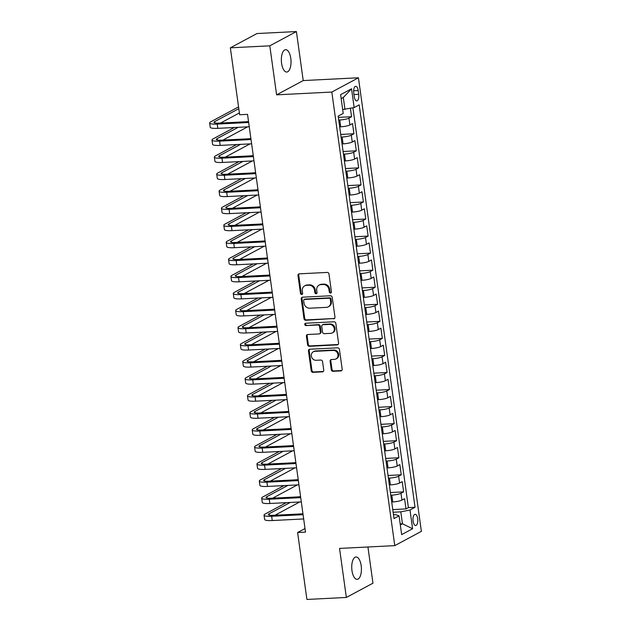 <?xml version="1.0" encoding="UTF-8"?>
<svg xmlns="http://www.w3.org/2000/svg" width="631" height="631" viewBox="0 0 631 631"><rect width="100%" height="100%" fill="white"/><g stroke="black" fill="none" stroke-linecap="round" stroke-linejoin="round"><path stroke-width="0.95" d="M330.526 293.029A1.199 1.065 -118.2 0 0 331.449 291.806L328.98 274.02A1.719 1.522 -118.2 0 0 327.197 272.426L299.323 273.83A1.719 1.522 -118.2 0 0 298.006 275.589L300.474 293.368A1.199 1.065 -118.2 0 0 302.123 294.377A1.199 1.065 -118.2 0 0 302.643 293.257L302.32 290.962A5.498 4.867 -118.2 0 1 304.678 285.867A5.498 4.867 -118.2 0 1 306.532 285.354L308.859 285.236A5.498 4.867 -118.2 0 1 314.553 290.339L314.877 292.642A1.199 1.065 -118.2 0 0 317.046 292.532L316.723 290.228A5.498 4.867 -118.2 0 1 319.081 285.133A5.498 4.867 -118.2 0 1 320.934 284.62L323.261 284.502A5.498 4.867 -118.2 0 1 328.956 289.613L329.279 291.908A1.199 1.065 -118.2 0 0 330.526 293.029M331.243 292.642L331.243 292.642A1.199 1.065 -118.2 0 1 329.997 291.53L329.279 291.908M302.438 294.101L302.438 294.101A1.199 1.065 -118.2 0 1 301.192 292.981L300.474 293.368M316.841 293.376L316.841 293.376A1.199 1.065 -118.2 0 1 315.595 292.256L314.877 292.642M361.177 565.684A11.2 4.819 87.1 0 0 356.01 556.96A11.2 4.819 87.1 0 0 351.972 570.621A11.2 4.819 87.1 0 0 357.146 579.337A11.2 4.819 87.1 0 0 361.177 565.684M290.788 58.383A11.2 4.819 87.1 0 0 285.614 49.668A11.2 4.819 87.1 0 0 281.584 63.321A11.2 4.819 87.1 0 0 286.75 72.044A11.2 4.819 87.1 0 0 290.788 58.383M417.69 518.682A5.6 2.406 87.1 0 0 415.103 514.328A5.6 2.406 87.1 0 0 413.084 521.151A5.6 2.406 87.1 0 0 415.671 525.513A5.6 2.406 87.1 0 0 417.69 518.682M331.267 369.727A1.719 1.522 -118.2 0 0 333.042 371.32L340.866 370.925A1.719 1.522 -118.2 0 0 342.183 369.174L339.439 349.424A1.719 1.522 -118.2 0 0 337.664 347.823L309.782 349.235A1.719 1.522 -118.2 0 0 308.464 350.986L311.209 370.736A1.719 1.522 -118.2 0 0 312.992 372.337L322.433 371.856A1.719 1.522 -118.2 0 0 323.75 370.105L322.575 361.65A1.719 1.522 -118.2 0 0 320.8 360.056L316.115 360.293A4.598 4.062 -118.2 0 1 311.548 356.901A4.598 4.062 -118.2 0 1 313.323 351.767A4.598 4.062 -118.2 0 1 314.869 351.341L333.223 350.41A4.598 4.062 -118.2 0 1 337.782 353.802A4.598 4.062 -118.2 0 1 336.015 358.936A4.598 4.062 -118.2 0 1 334.469 359.362L331.409 359.52A1.719 1.522 -118.2 0 0 330.092 361.271L331.267 369.727L331.985 369.34A1.719 1.522 -118.2 0 0 333.76 370.933L341.584 370.539A1.719 1.522 -118.2 0 0 341.773 370.515M339.541 548.426L346.348 597.454L306.903 599.45L297.611 532.525L305.499 532.122L247.533 114.353L239.646 114.747L230.354 47.822L269.8 45.826L276.607 94.847L331.827 92.055L394.769 545.634L339.541 548.426M333.641 318.868A1.719 1.522 -118.2 0 0 334.958 317.117L332.221 297.367A1.719 1.522 -118.2 0 0 330.439 295.773L302.557 297.185A1.719 1.522 -118.2 0 0 301.247 298.936L303.984 318.687A1.719 1.522 -118.2 0 0 305.767 320.28L334.359 318.481A1.719 1.522 -118.2 0 0 334.548 318.466M335.826 323.395L338.571 343.146A1.719 1.522 -118.2 0 1 337.254 344.897L309.379 346.309A1.719 1.522 -118.2 0 1 307.597 344.715L306.421 336.26A1.719 1.522 -118.2 0 1 307.739 334.509L319.041 333.933A1.719 1.522 -118.2 0 0 320.359 332.182L319.586 326.574A1.719 1.522 -118.2 0 0 317.803 324.981L306.035 325.58A1.199 1.065 -118.2 0 1 305.704 323.23L334.051 321.802A1.719 1.522 -118.2 0 1 335.826 323.395M392.782 509.588L405.993 508.917L404.574 498.687L401.947 500.091L401 493.268A7.004 1.262 172.1 0 1 391.812 495.138L390.778 495.185M390.415 492.535L403.627 491.864L402.207 481.634L399.581 483.038L398.634 476.224A7.004 1.262 172.1 0 1 389.445 478.085L388.412 478.132M388.049 475.482L401.261 474.812L399.841 464.582L397.214 465.986L396.268 459.171A7.004 1.262 172.1 0 1 387.079 461.032L386.046 461.08M385.683 458.429L398.895 457.759L397.475 447.529L394.848 448.933L393.902 442.118A7.004 1.262 172.1 0 1 384.713 443.979L383.68 444.027M383.317 441.377L396.528 440.706L395.109 430.476L392.482 431.888L391.535 425.065A7.004 1.262 172.1 0 1 382.347 426.927L381.313 426.982M380.95 424.324L394.162 423.653L392.742 413.423L390.116 414.835L389.169 408.012A7.004 1.262 172.1 0 1 379.98 409.874L378.947 409.929M378.584 407.271L391.796 406.601L390.376 396.371L387.75 397.782L386.803 390.96A7.004 1.262 172.1 0 1 377.614 392.821L376.581 392.876M376.218 390.218L389.43 389.556L388.01 379.318L385.383 380.73L384.437 373.907A7.004 1.262 172.1 0 1 375.248 375.768L374.215 375.824M373.852 373.166L387.063 372.503L385.644 362.265L383.017 363.677L382.07 356.854A7.004 1.262 172.1 0 1 372.882 358.716L371.848 358.771M371.485 356.113L384.697 355.45L383.277 345.22L380.651 346.624L379.704 339.801A7.004 1.262 172.1 0 1 370.515 341.671L369.482 341.718M369.119 339.068L382.331 338.397L380.911 328.167L378.284 329.571L377.338 322.749A7.004 1.262 172.1 0 1 368.149 324.618L367.116 324.665M366.753 322.015L379.965 321.345L378.545 311.115L375.918 312.519L374.972 305.704A7.004 1.262 172.1 0 1 365.783 307.565L364.75 307.612M364.387 304.962L377.598 304.292L376.179 294.062L373.552 295.466L372.605 288.651A7.004 1.262 172.1 0 1 363.417 290.512L362.383 290.56M362.02 287.91L375.232 287.239L373.812 277.009L371.186 278.421L370.239 271.598A7.004 1.262 172.1 0 1 361.05 273.46L360.017 273.515M359.654 270.857L372.866 270.186L371.446 259.956L368.82 261.368L367.873 254.545A7.004 1.262 172.1 0 1 358.684 256.407L357.651 256.462M357.288 253.804L370.5 253.134L369.08 242.903L366.453 244.315L365.507 237.493A7.004 1.262 172.1 0 1 356.318 239.354L355.285 239.409M354.922 236.751L368.133 236.081L366.714 225.851L364.087 227.263L363.14 220.44A7.004 1.262 172.1 0 1 353.952 222.301L352.918 222.357M352.555 219.698L365.767 219.036L364.347 208.798L361.721 210.21L360.774 203.387A7.004 1.262 172.1 0 1 351.585 205.249L350.552 205.304M350.189 202.646L363.401 201.983L361.981 191.753L359.354 193.157L358.408 186.334A7.004 1.262 172.1 0 1 349.219 188.196L348.186 188.251M347.823 185.601L361.035 184.93L359.615 174.7L356.988 176.104L356.042 169.282A7.004 1.262 172.1 0 1 346.853 171.151L345.82 171.198M345.457 168.548L358.668 167.878L357.249 157.647L354.622 159.051L353.675 152.237A7.004 1.262 172.1 0 1 344.487 154.098L343.461 154.145M343.09 151.495L356.302 150.825L354.882 140.595L352.256 141.999L351.309 135.184A7.004 1.262 172.1 0 1 342.12 137.045L341.095 137.093M340.724 134.442L353.936 133.772L352.516 123.542L349.889 124.954A7.004 1.262 172.1 0 1 340.701 126.815L339.675 126.863M401.947 500.091A7.004 1.262 -7.9 0 1 392.758 501.953L391.725 502.008M399.581 483.038A7.004 1.262 -7.9 0 1 390.392 484.9L389.359 484.955M397.214 465.986A7.004 1.262 -7.9 0 1 388.026 467.855L386.992 467.902M394.848 448.933A7.004 1.262 -7.9 0 1 385.659 450.802L384.626 450.849M392.482 431.888A7.004 1.262 -7.9 0 1 383.293 433.749L382.26 433.797M390.116 414.835A7.004 1.262 -7.9 0 1 380.927 416.697L379.894 416.744M387.75 397.782A7.004 1.262 -7.9 0 1 378.561 399.644L377.527 399.699M385.383 380.73A7.004 1.262 -7.9 0 1 376.194 382.591L375.161 382.646M383.017 363.677A7.004 1.262 -7.9 0 1 373.828 365.538L372.795 365.594M380.651 346.624A7.004 1.262 -7.9 0 1 371.462 348.486L370.429 348.541M378.284 329.571A7.004 1.262 -7.9 0 1 369.096 331.433L368.062 331.488M375.918 312.519A7.004 1.262 -7.9 0 1 366.729 314.38L365.696 314.435M373.552 295.466A7.004 1.262 -7.9 0 1 364.363 297.335L363.33 297.382M371.186 278.421A7.004 1.262 -7.9 0 1 361.997 280.282L360.964 280.33M368.82 261.368A7.004 1.262 -7.9 0 1 359.631 263.23L358.597 263.277M366.453 244.315A7.004 1.262 -7.9 0 1 357.264 246.177L356.231 246.232M364.087 227.263A7.004 1.262 -7.9 0 1 354.898 229.124L353.865 229.179M361.721 210.21A7.004 1.262 -7.9 0 1 352.532 212.071L351.499 212.126M359.354 193.157A7.004 1.262 -7.9 0 1 350.166 195.018L349.132 195.074M356.988 176.104A7.004 1.262 -7.9 0 1 347.799 177.966L346.766 178.021M354.622 159.051A7.004 1.262 -7.9 0 1 345.433 160.913L344.4 160.968M352.256 141.999A7.004 1.262 -7.9 0 1 343.067 143.868L342.041 143.915M353.746 92.938L354.267 96.693A5.427 2.335 87.1 0 0 356.767 100.913A5.427 2.335 87.1 0 0 358.724 94.303L358.203 90.548A5.427 2.335 87.1 0 0 355.703 86.329A5.427 2.335 87.1 0 0 353.746 92.938M331.827 92.055L358.44 77.779L421.382 531.357L394.769 545.634M405.993 508.917L408.399 507.624L415.024 507.285L359.189 104.864L354.149 107.562L342.68 109.542M415.024 507.285L409.992 509.99L412.595 528.746L401.663 534.607L399.06 515.85L394.02 518.556L338.184 116.128L343.217 113.43L340.614 94.666L351.546 88.805L354.149 107.562M338.358 117.39L351.57 116.719L348.943 118.131A7.004 1.262 172.1 0 1 339.754 119.993L338.729 120.048M353.936 133.772L351.309 135.184M356.302 150.825L353.675 152.237M358.668 167.878L356.042 169.282M361.035 184.93L358.408 186.334M363.401 201.983L360.774 203.387M365.767 219.036L363.14 220.44M368.133 236.081L365.507 237.493M370.5 253.134L367.873 254.545M372.866 270.186L370.239 271.598M375.232 287.239L372.605 288.651M377.598 304.292L374.972 305.704M379.965 321.345L377.338 322.749M382.331 338.397L379.704 339.801M384.697 355.45L382.07 356.854M387.063 372.503L384.437 373.907M389.43 389.556L386.803 390.96M391.796 406.601L389.169 408.012M394.162 423.653L391.535 425.065M396.528 440.706L393.902 442.118M398.895 457.759L396.268 459.171M401.261 474.812L398.634 476.224M403.627 491.864L401 493.268M408.399 507.624L352.918 107.814M351.57 116.719L350.402 108.319M400.172 523.904L402.46 523.785L400.803 511.851L393.145 512.238M344.96 109.423L343.303 97.489L341.166 98.633M276.607 94.847L303.219 80.571L296.412 31.55L269.8 45.826M296.412 31.55L256.967 33.546L230.354 47.822M346.348 597.454L372.96 583.178L367.936 546.99M303.219 80.571L358.44 77.779M305.01 528.557L297.611 532.525M400.314 524.937L402.46 523.785L412.595 528.746M393.492 514.738L395.621 514.628L399.06 515.85M400.803 511.851L409.992 509.99M343.303 97.489L351.546 88.805M329.997 291.53L329.674 289.227A5.498 4.867 -118.2 0 0 323.979 284.124L323.261 284.502M319.081 285.133L319.799 284.747A5.498 4.867 -118.2 0 1 321.652 284.234L323.979 284.124M304.678 285.867L305.396 285.48A5.498 4.867 -118.2 0 1 307.25 284.967L309.576 284.849A5.498 4.867 -118.2 0 1 315.271 289.952L315.595 292.256M299.133 273.854A1.719 1.522 -118.2 0 0 298.723 275.203L301.192 292.981M302.367 297.209A1.719 1.522 -118.2 0 0 301.965 298.55L304.702 318.3A1.719 1.522 -118.2 0 0 306.485 319.893L334.359 318.481M330.305 299.315A1.199 1.065 -118.2 0 0 329.059 298.203L304.592 299.441A1.199 1.065 -118.2 0 0 303.669 300.664L304 303.093A5.498 4.867 -118.2 0 0 309.703 308.196L326.432 307.352A5.498 4.867 -118.2 0 0 328.286 306.84A5.498 4.867 -118.2 0 0 330.644 301.744L330.305 299.315L331.023 298.936A1.199 1.065 -118.2 0 0 329.776 297.816L329.059 298.203M304.181 299.551L304.899 299.165A1.199 1.065 -118.2 0 1 305.309 299.055L329.776 297.816M328.286 306.84L329.003 306.453A5.498 4.867 -118.2 0 0 331.362 301.358L330.644 301.744M331.023 298.936L331.362 301.358M307.549 334.533A1.719 1.522 -118.2 0 0 307.139 335.873L308.314 344.329A1.719 1.522 -118.2 0 0 310.097 345.922L337.971 344.51A1.719 1.522 -118.2 0 0 338.161 344.487M319.625 333.775L320.343 333.389A1.719 1.522 -118.2 0 0 321.084 331.796L320.303 326.188A1.719 1.522 -118.2 0 0 318.521 324.594L306.035 325.58M305.704 323.23A1.199 1.065 -118.2 0 0 306.753 325.194M330.778 333.342A4.598 4.062 -118.2 0 0 332.324 332.916A4.598 4.062 -118.2 0 0 334.099 327.781A4.598 4.062 -118.2 0 0 329.532 324.389L323.072 324.713A1.719 1.522 -118.2 0 0 321.755 326.464L322.528 332.072A1.719 1.522 -118.2 0 0 324.31 333.673L330.778 333.342M332.324 332.916L333.05 332.529A4.598 4.062 -118.2 0 0 334.816 327.394A4.598 4.062 -118.2 0 0 330.25 324.003L329.532 324.389M322.488 324.878L323.206 324.492A1.719 1.522 -118.2 0 1 323.79 324.326L330.25 324.003M331.22 359.544A1.719 1.522 -118.2 0 0 330.81 360.885L331.985 369.34M336.015 358.936L336.733 358.55A4.598 4.062 -118.2 0 0 338.5 353.415A4.598 4.062 -118.2 0 0 333.941 350.024L333.223 350.41M313.323 351.767L314.041 351.38A4.598 4.062 -118.2 0 1 315.587 350.954L333.941 350.024M309.592 349.258A1.719 1.522 -118.2 0 0 309.182 350.607L311.927 370.358A1.719 1.522 -118.2 0 0 313.71 371.951L323.151 371.47A1.719 1.522 -118.2 0 0 323.348 371.446M238.55 106.899L210.786 121.791A13.125 2.366 -7.9 0 0 209.618 122.99A13.125 2.366 -7.9 0 0 217.222 124.086L248.661 122.493M209.618 122.99L210.21 127.257A13.125 2.366 -7.9 0 0 217.813 128.345L249.253 126.752M248.543 121.625L219.02 123.116A8.747 1.577 172.1 0 1 213.956 122.39A8.747 1.577 172.1 0 1 214.729 121.586L238.802 108.682M220.566 123.037L239.394 112.941M234.275 127.509L213.152 138.844A13.125 2.366 -7.9 0 0 211.984 140.043A13.125 2.366 -7.9 0 0 219.588 141.131L251.028 139.546M211.984 140.043L212.576 144.31A13.125 2.366 -7.9 0 0 220.18 145.398L251.619 143.805M250.909 138.678L221.386 140.169A8.747 1.577 172.1 0 1 216.323 139.443A8.747 1.577 172.1 0 1 217.096 138.639L238.218 127.312M222.932 140.09L247.644 126.839M248.527 121.523L244.907 121.807M236.641 144.562L215.518 155.889A13.125 2.366 -7.9 0 0 214.351 157.095A13.125 2.366 -7.9 0 0 221.954 158.184L253.394 156.598M214.351 157.095L214.942 161.362A13.125 2.366 -7.9 0 0 222.546 162.451L253.985 160.858M253.276 155.731L223.753 157.222A8.747 1.577 172.1 0 1 218.689 156.496A8.747 1.577 172.1 0 1 219.462 155.691L240.585 144.365M225.299 157.143L250.01 143.892M250.893 138.575L247.273 138.859M239.007 161.615L217.884 172.941A13.125 2.366 -7.9 0 0 216.717 174.148A13.125 2.366 -7.9 0 0 224.32 175.237L255.76 173.651M216.717 174.148L217.309 178.415A13.125 2.366 -7.9 0 0 224.912 179.504L256.352 177.91M255.642 172.784L226.119 174.274A8.747 1.577 172.1 0 1 221.055 173.549A8.747 1.577 172.1 0 1 221.828 172.744L242.951 161.418M227.665 174.195L252.376 160.937M253.26 155.62L249.639 155.912M241.373 178.668L220.251 189.994A13.125 2.366 -7.9 0 0 219.083 191.201A13.125 2.366 -7.9 0 0 226.687 192.289L258.126 190.696M219.083 191.201L219.675 195.46A13.125 2.366 -7.9 0 0 227.278 196.556L258.718 194.963M258.008 189.828L228.485 191.327A8.747 1.577 172.1 0 1 223.421 190.601A8.747 1.577 172.1 0 1 224.194 189.797L245.317 178.47M230.031 191.248L254.743 177.989M255.626 172.673L252.006 172.965M243.74 195.72L222.617 207.047A13.125 2.366 -7.9 0 0 221.449 208.254A13.125 2.366 -7.9 0 0 229.053 209.342L260.493 207.749M221.449 208.254L222.041 212.513A13.125 2.366 -7.9 0 0 229.645 213.601L261.084 212.016M260.374 206.881L230.851 208.38A8.747 1.577 172.1 0 1 225.788 207.654A8.747 1.577 172.1 0 1 226.561 206.85L247.683 195.523M232.397 208.301L257.109 195.042M257.992 189.726L254.372 190.018M246.106 212.773L224.983 224.1A13.125 2.366 -7.9 0 0 223.816 225.306A13.125 2.366 -7.9 0 0 231.419 226.395L262.859 224.802M223.816 225.306L224.407 229.566A13.125 2.366 -7.9 0 0 232.011 230.654L263.45 229.069M262.741 223.934L233.218 225.433A8.747 1.577 172.1 0 1 228.146 224.707A8.747 1.577 172.1 0 1 228.927 223.902L250.05 212.576M234.764 225.354L259.475 212.095M260.358 206.779L256.738 207.071M248.472 229.826L227.349 241.152A13.125 2.366 -7.9 0 0 226.182 242.359A13.125 2.366 -7.9 0 0 233.785 243.448L265.225 241.854M226.182 242.359L226.774 246.618A13.125 2.366 -7.9 0 0 234.377 247.707L265.817 246.122M265.107 240.987L235.584 242.485A8.747 1.577 172.1 0 1 230.512 241.752A8.747 1.577 172.1 0 1 231.293 240.955L252.416 229.621M237.13 242.407L261.841 229.148M262.725 223.831L259.104 224.123M250.838 246.879L229.716 258.205A13.125 2.366 -7.9 0 0 228.548 259.412A13.125 2.366 -7.9 0 0 236.152 260.5L267.591 258.907M228.548 259.412L229.14 263.671A13.125 2.366 -7.9 0 0 236.743 264.76L268.183 263.166M267.473 258.04L237.95 259.53A8.747 1.577 172.1 0 1 232.878 258.805A8.747 1.577 172.1 0 1 233.659 258L254.782 246.674M239.496 259.459L264.208 246.2M265.091 240.884L261.471 241.168M253.205 263.932L232.082 275.258A13.125 2.366 -7.9 0 0 230.914 276.457A13.125 2.366 -7.9 0 0 238.518 277.553L269.958 275.96M230.914 276.457L231.506 280.724A13.125 2.366 -7.9 0 0 239.11 281.812L270.549 280.219M269.839 275.092L240.316 276.583A8.747 1.577 172.1 0 1 235.245 275.857A8.747 1.577 172.1 0 1 236.026 275.053L257.148 263.726M241.862 276.504L266.574 263.253M267.457 257.937L263.837 258.221M255.571 280.976L234.448 292.311A13.125 2.366 -7.9 0 0 233.281 293.51A13.125 2.366 -7.9 0 0 240.884 294.598L272.324 293.013M233.281 293.51L233.872 297.777A13.125 2.366 -7.9 0 0 241.476 298.865L272.915 297.272M272.206 292.145L242.683 293.636A8.747 1.577 172.1 0 1 237.611 292.91A8.747 1.577 172.1 0 1 238.392 292.106L259.515 280.779M244.229 293.557L268.94 280.306M269.823 274.99L266.203 275.274M257.937 298.029L236.814 309.356A13.125 2.366 -7.9 0 0 235.647 310.562A13.125 2.366 -7.9 0 0 243.25 311.651L274.69 310.066M235.647 310.562L236.239 314.83A13.125 2.366 -7.9 0 0 243.842 315.918L275.282 314.325M274.572 309.198L245.049 310.689A8.747 1.577 172.1 0 1 239.977 309.963A8.747 1.577 172.1 0 1 240.758 309.158L261.881 297.832M246.595 310.61L271.306 297.359M272.19 292.043L268.569 292.327M260.303 315.082L239.181 326.408A13.125 2.366 -7.9 0 0 238.013 327.615A13.125 2.366 -7.9 0 0 245.617 328.704L277.056 327.118M238.013 327.615L238.605 331.882A13.125 2.366 -7.9 0 0 246.208 332.971L277.648 331.378M276.938 326.251L247.415 327.741A8.747 1.577 172.1 0 1 242.343 327.016A8.747 1.577 172.1 0 1 243.124 326.211L264.247 314.885M248.961 327.663L273.673 314.404M274.556 309.087L270.936 309.379M262.67 332.135L241.547 343.461A13.125 2.366 -7.9 0 0 240.379 344.668A13.125 2.366 -7.9 0 0 247.983 345.756L279.423 344.163M240.379 344.668L240.971 348.935A13.125 2.366 -7.9 0 0 248.575 350.024L280.014 348.43M279.304 343.296L249.781 344.794A8.747 1.577 172.1 0 1 244.71 344.069A8.747 1.577 172.1 0 1 245.491 343.264L266.613 331.938M251.327 344.715L276.039 331.456M276.922 326.14L273.302 326.432M265.036 349.188L243.913 360.514A13.125 2.366 -7.9 0 0 242.746 361.721A13.125 2.366 -7.9 0 0 250.349 362.809L281.789 361.216M242.746 361.721L243.337 365.98A13.125 2.366 -7.9 0 0 250.941 367.076L282.38 365.483M281.671 360.348L252.148 361.847A8.747 1.577 172.1 0 1 247.076 361.121A8.747 1.577 172.1 0 1 247.857 360.317L268.98 348.99M253.694 361.768L278.405 348.509M279.288 343.193L275.668 343.485M267.402 366.24L246.279 377.567A13.125 2.366 -7.9 0 0 245.112 378.774A13.125 2.366 -7.9 0 0 252.715 379.862L284.155 378.269M245.112 378.774L245.704 383.033A13.125 2.366 -7.9 0 0 253.307 384.121L284.747 382.536M284.037 377.401L254.514 378.9A8.747 1.577 172.1 0 1 249.442 378.174A8.747 1.577 172.1 0 1 250.223 377.37L271.346 366.043M256.06 378.821L280.771 365.562M281.655 360.246L278.034 360.538M269.768 383.293L248.646 394.62A13.125 2.366 -7.9 0 0 247.478 395.826A13.125 2.366 -7.9 0 0 255.082 396.915L286.521 395.321M247.478 395.826L248.07 400.086A13.125 2.366 -7.9 0 0 255.673 401.174L287.113 399.589M286.403 394.454L256.88 395.952A8.747 1.577 172.1 0 1 251.808 395.219A8.747 1.577 172.1 0 1 252.589 394.422L273.712 383.096M258.426 395.874L283.138 382.615M284.021 377.299L280.401 377.59M272.135 400.346L251.012 411.672A13.125 2.366 -7.9 0 0 249.844 412.879A13.125 2.366 -7.9 0 0 257.448 413.968L288.888 412.374M249.844 412.879L250.436 417.138A13.125 2.366 -7.9 0 0 258.04 418.227L289.479 416.641M288.769 411.507L259.246 412.997A8.747 1.577 172.1 0 1 254.175 412.272A8.747 1.577 172.1 0 1 254.956 411.475L276.078 400.141M260.792 412.926L285.504 399.668M286.387 394.351L282.767 394.635M274.501 417.399L253.378 428.725A13.125 2.366 -7.9 0 0 252.211 429.932A13.125 2.366 -7.9 0 0 259.814 431.02L291.254 429.427M252.211 429.932L252.802 434.191A13.125 2.366 -7.9 0 0 260.406 435.28L291.845 433.686M291.136 428.559L261.613 430.05A8.747 1.577 172.1 0 1 256.541 429.325A8.747 1.577 172.1 0 1 257.322 428.52L278.445 417.194M263.159 429.971L287.87 416.72M288.753 411.404L285.133 411.688M276.867 434.451L255.744 445.778A13.125 2.366 -7.9 0 0 254.577 446.977A13.125 2.366 -7.9 0 0 262.18 448.073L293.62 446.48M254.577 446.977L255.169 451.244A13.125 2.366 -7.9 0 0 262.772 452.332L294.212 450.739M293.502 445.612L263.979 447.103A8.747 1.577 172.1 0 1 258.907 446.377A8.747 1.577 172.1 0 1 259.688 445.573L280.811 434.246M265.525 447.024L290.236 433.773M291.12 428.457L287.499 428.741M279.233 451.496L258.111 462.823A13.125 2.366 -7.9 0 0 256.943 464.03A13.125 2.366 -7.9 0 0 264.547 465.118L295.986 463.533M256.943 464.03L257.535 468.297A13.125 2.366 -7.9 0 0 265.138 469.385L296.578 467.792M295.86 462.665L266.345 464.156A8.747 1.577 172.1 0 1 261.273 463.43A8.747 1.577 172.1 0 1 262.054 462.626L283.177 451.299M267.891 464.077L292.603 450.826M293.486 445.51L289.866 445.794M281.6 468.549L260.477 479.875A13.125 2.366 -7.9 0 0 259.309 481.082A13.125 2.366 -7.9 0 0 266.913 482.171L298.353 480.585M259.309 481.082L259.901 485.349A13.125 2.366 -7.9 0 0 267.505 486.438L298.944 484.845M298.226 479.718L268.711 481.208A8.747 1.577 172.1 0 1 263.64 480.483A8.747 1.577 172.1 0 1 264.421 479.678L285.543 468.352M270.257 481.13L294.969 467.871M295.852 462.555L292.232 462.846M283.966 485.602L262.843 496.928A13.125 2.366 -7.9 0 0 261.676 498.135A13.125 2.366 -7.9 0 0 269.279 499.224L300.719 497.638M261.676 498.135L262.267 502.402A13.125 2.366 -7.9 0 0 269.871 503.491L301.31 501.897M300.593 496.771L271.078 498.261A8.747 1.577 172.1 0 1 266.006 497.536A8.747 1.577 172.1 0 1 266.787 496.731L287.91 485.405M272.624 498.182L297.335 484.923M298.218 479.607L294.598 479.899M286.324 502.655L265.209 513.981A13.125 2.366 -7.9 0 0 264.042 515.188A13.125 2.366 -7.9 0 0 271.645 516.276L303.085 514.683M264.042 515.188L264.634 519.447A13.125 2.366 -7.9 0 0 272.237 520.543L303.677 518.95M302.959 513.815L273.444 515.314A8.747 1.577 172.1 0 1 268.372 514.588A8.747 1.577 172.1 0 1 269.153 513.784L290.276 502.457M274.99 515.235L299.701 501.976M300.585 496.66L296.964 496.952M392.758 501.953L391.812 495.138M390.392 484.9L389.445 478.085M388.026 467.855L387.079 461.032M385.659 450.802L384.713 443.979M383.293 433.749L382.347 426.927M380.927 416.697L379.98 409.874M378.561 399.644L377.614 392.821M376.194 382.591L375.248 375.768M373.828 365.538L372.882 358.716M371.462 348.486L370.515 341.671M369.096 331.433L368.149 324.618M366.729 314.38L365.783 307.565M364.363 297.335L363.417 290.512M361.997 280.282L361.05 273.46M359.631 263.23L358.684 256.407M357.264 246.177L356.318 239.354M354.898 229.124L353.952 222.301M352.532 212.071L351.585 205.249M350.166 195.018L349.219 188.196M347.799 177.966L346.853 171.151M345.433 160.913L344.487 154.098M343.067 143.868L342.12 137.045M340.701 126.815L339.754 119.993M349.889 124.954L348.943 118.131M353.636 90.777L358.203 90.548M353.967 94.54L358.724 94.303M329.674 289.227L328.956 289.613M321.652 284.234L320.934 284.62M315.271 289.952L314.553 290.339M309.576 284.849L308.859 285.236M307.25 284.967L306.532 285.354M298.723 275.203L298.006 275.589M306.485 319.893L305.767 320.28M304.702 318.3L303.984 318.687M301.965 298.55L301.247 298.936M305.309 299.055L304.592 299.441M337.971 344.51L337.254 344.897M310.097 345.922L309.379 346.309M308.314 344.329L307.597 344.715M307.139 335.873L306.421 336.26M321.084 331.796L320.359 332.182M320.303 326.188L319.586 326.574M318.521 324.594L317.803 324.981M323.79 324.326L323.072 324.713M330.81 360.885L330.092 361.271M315.587 350.954L314.869 351.341M323.151 371.47L322.433 371.856M313.71 371.951L312.992 372.337M311.927 370.358L311.209 370.736M309.182 350.607L308.464 350.986M341.584 370.539L340.866 370.925M333.76 370.933L333.042 371.32M217.222 124.086L217.813 128.345M214.729 121.586L214.919 122.95M219.588 141.131L220.18 145.398M217.096 138.639L217.285 140.003M221.954 158.184L222.546 162.451M219.462 155.691L219.651 157.056M224.32 175.237L224.912 179.504M221.828 172.744L222.017 174.109M226.687 192.289L227.278 196.556M224.194 189.797L224.384 191.161M229.053 209.342L229.645 213.601M226.561 206.85L226.75 208.214M231.419 226.395L232.011 230.654M228.927 223.902L229.116 225.267M233.785 243.448L234.377 247.707M231.293 240.955L231.482 242.32M236.152 260.5L236.743 264.76M233.659 258L233.849 259.365M238.518 277.553L239.11 281.812M236.026 275.053L236.215 276.417M240.884 294.598L241.476 298.865M238.392 292.106L238.581 293.47M243.25 311.651L243.842 315.918M240.758 309.158L240.947 310.523M245.617 328.704L246.208 332.971M243.124 326.211L243.314 327.576M247.983 345.756L248.575 350.024M245.491 343.264L245.68 344.629M250.349 362.809L250.941 367.076M247.857 360.317L248.046 361.681M252.715 379.862L253.307 384.121M250.223 377.37L250.412 378.734M255.082 396.915L255.673 401.174M252.589 394.422L252.779 395.787M257.448 413.968L258.04 418.227M254.956 411.475L255.145 412.84M259.814 431.02L260.406 435.28M257.322 428.52L257.511 429.885M262.18 448.073L262.772 452.332M259.688 445.573L259.877 446.937M264.547 465.118L265.138 469.385M262.054 462.626L262.244 463.99M266.913 482.171L267.505 486.438M264.421 479.678L264.61 481.043M269.279 499.224L269.871 503.491M266.787 496.731L266.976 498.096M271.645 516.276L272.237 520.543M269.153 513.784L269.342 515.148"/></g></svg>
